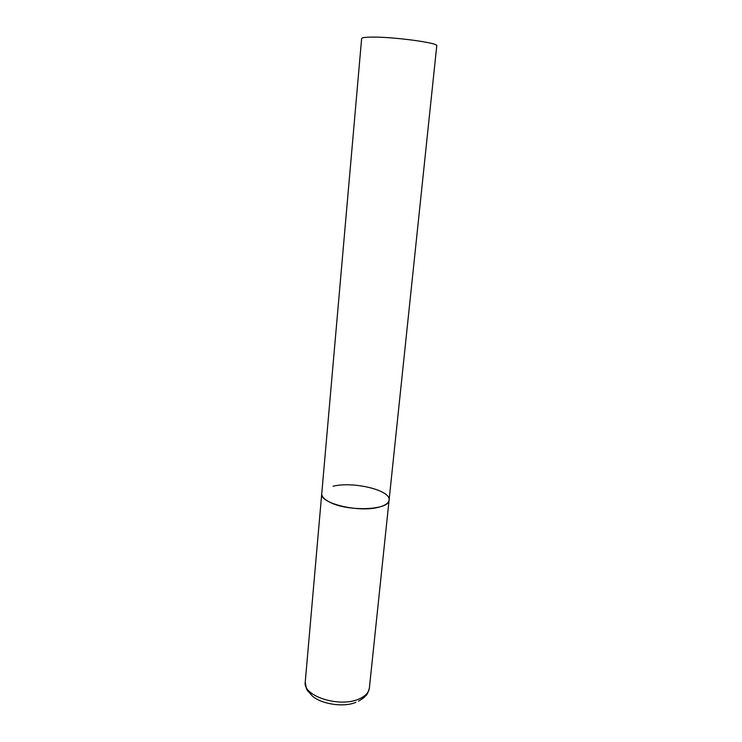 <?xml version="1.0" encoding="UTF-8"?>
<svg xmlns="http://www.w3.org/2000/svg" width="742" height="742" viewBox="0 0 742 742"><rect width="100%" height="100%" fill="white"/><g stroke="black" fill="none" stroke-linecap="round" stroke-linejoin="round"><path stroke-width="1.11" d="M378.93 507.166C358.868 512.898 319.19 503.234 321.75 493.616C321.583 496.639 324.402 499.57 330.218 502.417C348.721 511.934 389.773 510.069 389.086 500.099C388.669 503.132 385.284 505.478 378.93 507.166M333.047 486.223C353.275 481.159 391.053 490.239 389.086 500.099L369.358 688.149C368.793 692.564 365.435 696.135 359.267 698.871C339.817 708.109 302.393 696.052 305.24 681.981C307.021 692.425 306.251 688.678 311.955 695.616C319.524 703.388 342.711 708.053 355.919 702.294M305.24 681.981L361.632 38.556C361.818 37.638 365.305 37.156 372.104 37.1C393.817 36.794 439.051 42.962 436.76 45.791L389.086 500.099M369.358 688.149C367.995 692.768 366.817 695.254 365.843 695.634C364.804 696.525 365.212 697.202 358.525 701.144"/></g></svg>
